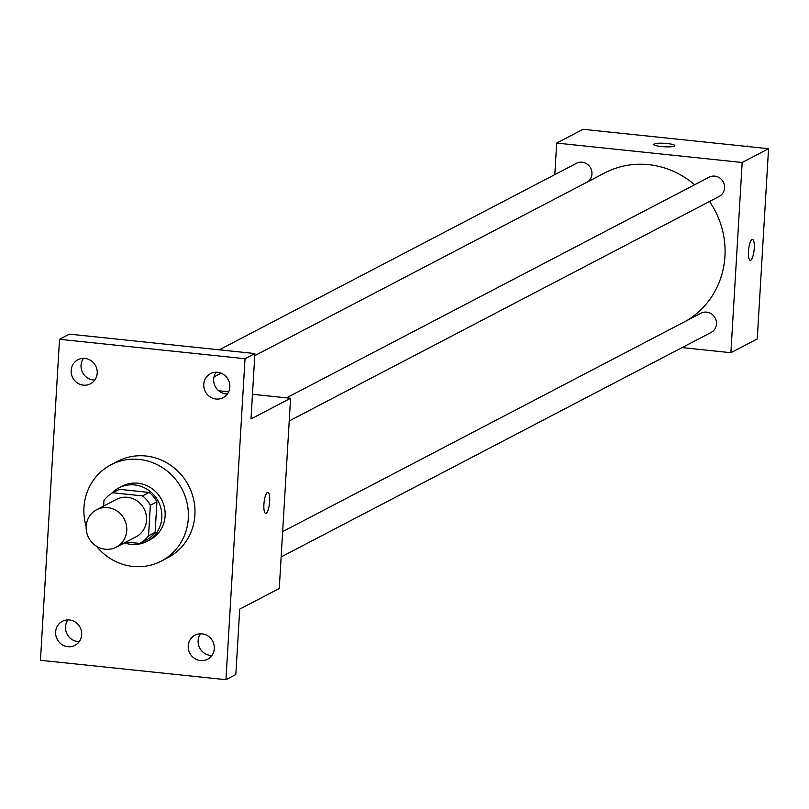 <?xml version="1.0" encoding="UTF-8"?>
<svg xmlns="http://www.w3.org/2000/svg" width="809" height="809" viewBox="0 0 809 809"><rect width="100%" height="100%" fill="white"/><g stroke="black" fill="none" stroke-linecap="round" stroke-linejoin="round"><path stroke-width="1.21" d="M107.708 507.627A21.125 20.104 62.4 0 1 126.305 524.697A21.125 20.104 62.4 0 1 116.253 547.157A21.125 20.104 62.4 0 1 88.656 537.732A21.125 20.104 62.4 0 1 96.696 509.7A21.125 20.104 62.4 0 1 107.708 507.627M96.696 509.7L116.466 499.375A21.125 20.104 62.4 0 1 127.488 497.302A21.125 20.104 62.4 0 1 146.085 514.372A21.125 20.104 62.4 0 1 136.023 536.832L116.253 547.157M112.795 492.772L119.378 489.334L149.129 492.438L142.536 495.887L112.795 492.772A28.689 27.294 62.4 0 0 103.967 500.427L103.633 506.08M126.103 542.01L139.704 543.436A28.689 27.294 62.4 0 0 148.532 535.78L150.343 505.281A28.689 27.294 62.4 0 0 142.536 495.887M148.532 535.78L155.126 532.342L156.936 501.843L150.343 505.281M149.129 492.438A28.689 27.294 62.4 0 1 156.936 501.843M155.126 532.342A28.689 27.294 62.4 0 1 146.298 539.997L139.704 543.436M124.444 542.879A30.186 28.719 -117.6 0 0 146.813 541.413A30.186 28.719 -117.6 0 0 161.82 517.699A30.186 28.719 -117.6 0 0 148.381 490.102A30.186 28.719 -117.6 0 0 118.872 487.908A30.186 28.719 -117.6 0 0 111.541 493.48M118.872 487.908L122.169 486.189A30.186 28.719 62.4 0 1 137.904 483.216A30.186 28.719 62.4 0 1 165.117 515.98A30.186 28.719 62.4 0 1 150.11 539.694L146.813 541.413M86.169 526.588A54.334 51.685 62.4 0 1 110.995 464.781A54.334 51.685 62.4 0 1 139.32 459.441A54.334 51.685 62.4 0 1 187.142 503.329A54.334 51.685 62.4 0 1 161.284 561.102A54.334 51.685 62.4 0 1 96.382 546.146M110.995 464.781L117.588 461.342A54.334 51.685 62.4 0 1 145.913 456.003A54.334 51.685 62.4 0 1 193.735 499.891A54.334 51.685 62.4 0 1 167.878 557.664L161.284 561.102M55.619 631.96A13.571 12.914 62.4 0 1 62.364 621.302A13.571 12.914 62.4 0 1 80.091 627.349A13.571 12.914 62.4 0 1 74.934 645.36A13.571 12.914 62.4 0 1 61.656 644.369A13.571 12.914 62.4 0 1 55.619 631.96M71.152 370.421A13.571 12.914 62.4 0 1 77.907 359.752A13.571 12.914 62.4 0 1 95.634 365.81A13.571 12.914 62.4 0 1 90.466 383.81A13.571 12.914 62.4 0 1 77.199 382.829A13.571 12.914 62.4 0 1 71.152 370.421M203.777 384.305A13.571 12.914 62.4 0 1 210.532 373.637A13.571 12.914 62.4 0 1 228.259 379.694A13.571 12.914 62.4 0 1 223.092 397.694A13.571 12.914 62.4 0 1 209.824 396.713A13.571 12.914 62.4 0 1 203.777 384.305M188.244 645.845A13.571 12.914 62.4 0 1 194.989 635.186A13.571 12.914 62.4 0 1 212.716 641.234A13.571 12.914 62.4 0 1 207.559 659.244A13.571 12.914 62.4 0 1 194.281 658.253A13.571 12.914 62.4 0 1 188.244 645.845M225.944 679.702L245.016 358.721L59.522 339.295L40.45 660.286L225.944 679.702L235.834 674.534L239.717 609.147L279.267 588.497L290.573 398.281L251.012 418.941L254.896 353.553L245.016 358.721M267.405 492.459A10.568 2.751 -84 0 1 267.89 492.347A10.568 2.751 -84 0 1 269.528 503.147A10.568 2.751 -84 0 1 265.696 513.361A10.568 2.751 -84 0 1 263.967 503.471A10.568 2.751 -84 0 1 267.405 492.459M216.094 372.241A13.571 12.914 -117.6 0 0 213.667 379.138A13.571 12.914 -117.6 0 0 227.42 393.932M83.469 358.357A13.571 12.914 -117.6 0 0 81.042 365.253A13.571 12.914 -117.6 0 0 94.795 380.048M254.896 353.553L69.412 334.137L59.522 339.295M67.926 619.896A13.571 12.914 -117.6 0 0 65.509 626.803A13.571 12.914 -117.6 0 0 79.262 641.598M200.551 633.781A13.571 12.914 -117.6 0 0 198.134 640.688A13.571 12.914 -117.6 0 0 211.887 655.482M290.573 398.281L252.479 394.296M228.664 391.799L218.683 390.757M267.89 492.347A10.568 2.751 -84 0 1 269.518 503.147A10.568 2.751 -84 0 1 265.686 513.361M254.774 355.657L604.667 172.964A84.51 80.404 62.4 0 1 648.727 164.662A84.51 80.404 62.4 0 1 694.587 184.776M709.533 201.492A84.51 80.404 62.4 0 1 686.71 320.667M587.87 181.742A10.871 10.335 -117.6 0 0 590.267 167.443A10.871 10.335 -117.6 0 0 576.483 163.307L219.269 349.822M282.644 531.644L701.029 313.194A10.871 10.335 62.4 0 1 706.692 312.132A10.871 10.335 62.4 0 1 716.258 320.91A10.871 10.335 62.4 0 1 711.081 332.459L281.148 556.946M286.487 397.856L709.109 177.191A10.871 10.335 62.4 0 1 714.772 176.129A10.871 10.335 62.4 0 1 724.338 184.907A10.871 10.335 62.4 0 1 719.161 196.456L289.228 420.943M682.098 347.597L730.881 352.704L742.177 162.488L556.683 143.072L554.812 174.623M742.177 162.488L768.55 148.714L757.254 338.931L730.881 352.704M751.976 239.444A10.568 2.751 -84 0 1 752.461 239.343A10.568 2.751 -84 0 1 754.099 250.133A10.568 2.751 -84 0 1 750.267 260.356A10.568 2.751 -84 0 1 748.537 250.456A10.568 2.751 -84 0 1 751.976 239.444M768.55 148.714L583.056 129.298L556.683 143.072M653.723 144.407A10.568 1.739 -176.6 0 1 667.152 143.537A10.568 1.739 -176.6 0 1 674.817 145.66A10.568 1.739 -176.6 0 1 664.169 146.763A10.568 1.739 -176.6 0 1 653.723 144.407A10.568 1.739 -176.6 0 1 667.152 143.527A10.568 1.739 -176.6 0 1 674.817 145.66M752.461 239.343A10.568 2.751 -84 0 1 754.089 250.133A10.568 2.751 -84 0 1 750.256 260.356M615.912 132.737L614.183 132.555M615.073 132.14L614.253 132.565M748.537 146.621L747.708 146.024L746.808 146.439M747.708 146.024L746.879 146.449M221.17 373.202L213.98 376.954"/></g></svg>
